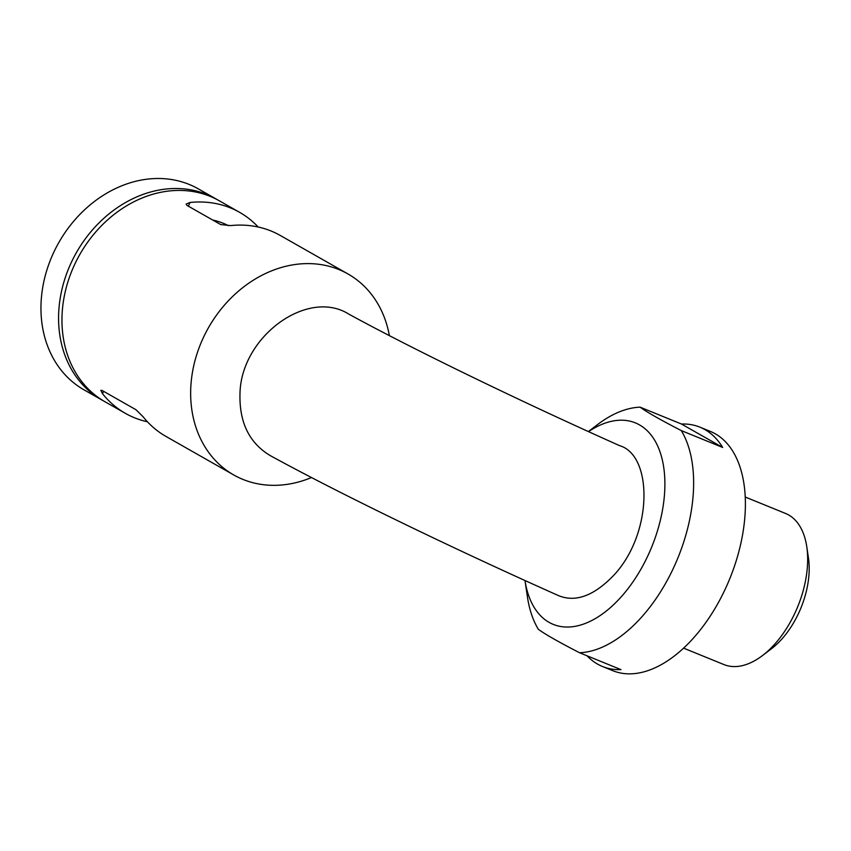 <?xml version="1.0" encoding="UTF-8"?>
<svg xmlns="http://www.w3.org/2000/svg" width="851" height="851" viewBox="0 0 851 851"><rect width="100%" height="100%" fill="white"/><g stroke="black" fill="none" stroke-linecap="round" stroke-linejoin="round"><path stroke-width="1.28" d="M311.487 477.539A115.598 94.748 -60.4 0 1 242.854 479.379A115.598 94.748 -60.4 0 1 233.748 474.964L166.009 436.457A115.598 94.748 -60.4 0 1 143.138 416.799L135.969 409.725L102.099 390.471L100.833 390.343L102.503 393.694A115.598 94.748 119.6 0 0 125.374 413.341L105.056 401.8A115.598 94.748 -60.4 0 1 79.824 254.47A115.598 94.748 -60.4 0 1 219.324 200.804L239.642 212.356A115.598 94.748 119.6 0 0 190.05 202.485L186.124 204.038L186.869 205.336L220.739 224.59L230.685 225.589A115.598 94.748 -60.4 0 1 280.277 235.461L348.016 273.979A115.598 94.748 -60.4 0 1 389.364 335.613M125.374 413.341A115.598 94.748 119.6 0 0 134.469 417.767A115.598 94.748 119.6 0 0 147.457 421.788M233.748 474.964A115.598 94.748 -60.4 0 1 208.516 327.646A115.598 94.748 -60.4 0 1 348.016 273.979M258.193 227.015A115.598 94.748 119.6 0 0 239.642 212.356M270.299 455.625C339.123 493.378 450.924 547.629 558.128 595.445C575.372 602.774 594.019 595.955 614.06 574.978C652.962 533.205 652.94 455.381 619.688 445.69C517.887 400.204 411.033 348.229 348.644 314.019C307.222 288.074 240.429 337.102 239.971 394.385C239.376 422.777 249.481 443.19 270.299 455.636M524.993 580.52A108.8 61.974 -67.8 0 0 534.12 607.316A108.8 61.974 -67.8 0 0 640.431 570.053A108.8 61.974 -67.8 0 0 639.505 424.894A108.8 61.974 -67.8 0 0 588.53 431.627M587.041 655.802A129.203 73.601 -67.8 0 0 602.465 666.482A129.203 73.601 -67.8 0 0 620.964 669.631L579.563 652.749C558.958 642.143 545.225 634.335 538.364 629.325A129.203 73.601 -67.8 0 1 527.439 596.955L524.982 580.52M579.563 652.749A129.203 73.601 -67.8 0 0 674.173 566.543A129.203 73.601 -67.8 0 0 681.279 430.585C660.674 419.979 646.941 412.171 640.08 407.161A129.203 73.601 -67.8 0 0 597.721 424.458L588.371 431.553M722.68 447.456A129.203 73.601 -67.8 0 0 704.905 429.574A129.203 73.601 -67.8 0 0 699.979 427.181A129.203 73.601 -67.8 0 0 681.481 424.032L722.68 447.456L681.279 430.585M681.481 424.032L640.08 407.161M683.63 648.154L723.946 664.578A81.6 46.486 -67.8 0 0 762.379 655.642A81.6 46.486 -67.8 0 0 795.377 612.114A81.6 46.486 -67.8 0 0 806.769 546.693A81.6 46.486 -67.8 0 0 785.526 513.44L745.21 497.016M762.379 655.642L771.453 648.749A67.995 38.731 -67.8 0 0 798.961 612.486A67.995 38.731 -67.8 0 0 808.45 557.969L806.769 546.693M103.375 400.81A115.598 94.748 -60.4 0 1 101.673 399.874A115.598 94.748 -60.4 0 1 76.441 252.545A115.598 94.748 -60.4 0 1 215.941 198.879A115.598 94.748 -60.4 0 1 217.622 199.868M101.673 399.874L84.058 389.864A115.598 94.748 -60.4 0 1 58.825 242.535A115.598 94.748 -60.4 0 1 198.326 188.869L215.941 198.879M228.621 225.728A98.599 80.813 119.6 0 0 212.633 219.984M602.465 666.482L612.826 670.694A129.203 73.601 -67.8 0 0 727.871 583.254A129.203 73.601 -67.8 0 0 715.265 433.797A129.203 73.601 -67.8 0 0 710.33 431.404L699.979 427.181M190.05 202.485L188.348 206.176M103.588 391.322L102.503 393.694"/></g></svg>
